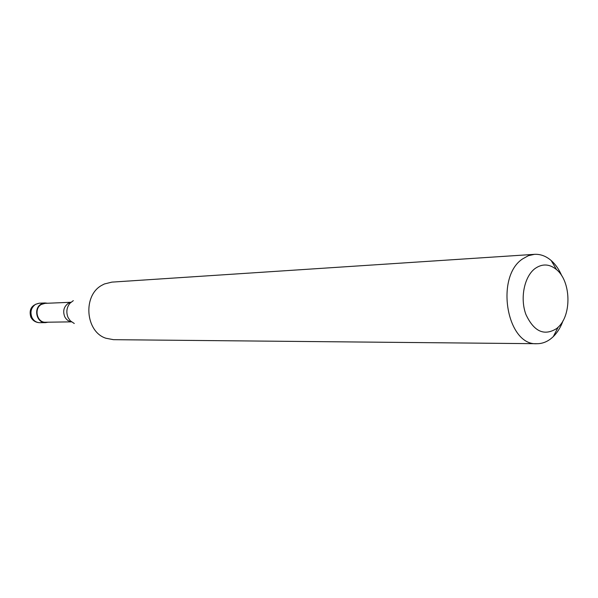 <?xml version="1.0" encoding="UTF-8"?>
<svg xmlns="http://www.w3.org/2000/svg" width="598" height="598" viewBox="0 0 598 598"><rect width="100%" height="100%" fill="white"/><g stroke="black" fill="none" stroke-linecap="round" stroke-linejoin="round"><path stroke-width="0.9" d="M48.034 322.195L45.56 322.628C36.628 323.256 33.129 308.232 41.262 304.068L45.007 302.962L47.504 303.246M71.431 321.859L45.56 322.232C36.986 322.838 33.623 308.419 41.434 304.412L45.029 303.35L70.878 302.274M74.279 323.496L70.31 320.82L68.12 317.613C65.989 312.433 66.557 307.686 69.817 303.373L73.315 300.63M563.054 320.685C560.715 327.196 557.471 332.495 553.314 336.592L551.386 338.311C546.946 341.914 542.147 343.708 536.997 343.708L113.5 339.679L105.891 338.236C85.312 331.733 82.599 295.292 101.981 285.216L104.366 283.983L111.878 282.121L534.485 254.337C540.45 254.023 546.011 256.086 551.177 260.526C555.557 264.383 559.093 269.496 561.799 275.857M536.997 343.708C506.88 346.018 494.83 276.934 522.585 258.919L528.378 255.69L534.485 254.337M535.053 268.532C542.304 263.486 549.465 263.845 556.529 269.601C570.978 281.187 571.92 314.854 558.143 327.226L556.693 328.519C544.217 336.308 533.954 331.628 525.919 314.488C519.864 298.297 524.259 276.515 535.053 268.532M45.56 322.628L39.872 322.703C36.373 322.606 33.735 320.872 31.956 317.508C29.9 311.969 31.118 307.566 35.596 304.292L39.326 303.201C31.604 304.853 28.764 309.465 30.804 317.037M71.319 321.761C68.381 321.253 66.169 319.534 64.689 316.611C62.655 311.042 63.851 306.617 68.284 303.336L70.773 302.379M45.007 302.962L39.326 303.201M30.909 317.254C32.845 320.775 35.835 322.591 39.872 322.703M556.529 269.601L551.177 260.526M558.143 327.226L553.314 336.592"/></g></svg>
